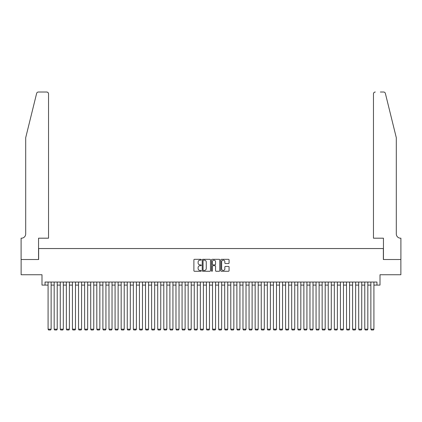 <?xml version="1.0" encoding="UTF-8"?>
<svg xmlns="http://www.w3.org/2000/svg" width="422" height="422" viewBox="0 0 422 422"><rect width="100%" height="100%" fill="white"/><g stroke="black" fill="none" stroke-linecap="round" stroke-linejoin="round"><path stroke-width="0.63" d="M201.257 259.736A0.417 0.417 0 0 0 200.835 259.319L194.484 259.319A0.596 0.596 0 0 0 193.888 259.915L193.888 270.676A0.596 0.596 0 0 0 194.484 271.272L200.835 271.272A0.417 0.417 0 0 0 201.257 270.855A0.417 0.417 0 0 0 200.835 270.439L200.017 270.439A1.915 1.915 0 0 1 198.103 268.524L198.103 267.627A1.915 1.915 0 0 1 200.017 265.712L200.835 265.712A0.417 0.417 0 0 0 201.257 265.296A0.417 0.417 0 0 0 200.835 264.879L200.017 264.879A1.915 1.915 0 0 1 198.103 262.964L198.103 262.067A1.915 1.915 0 0 1 200.017 260.152L200.835 260.152A0.417 0.417 0 0 0 201.257 259.736M228.471 263.534A0.596 0.596 0 0 0 229.067 262.932L229.067 259.915A0.596 0.596 0 0 0 228.471 259.319L221.418 259.319A0.596 0.596 0 0 0 220.817 259.915L220.817 270.676A0.596 0.596 0 0 0 221.418 271.272L228.471 271.272A0.596 0.596 0 0 0 229.067 270.676L229.067 267.031A0.596 0.596 0 0 0 228.471 266.43L225.453 266.43A0.596 0.596 0 0 0 224.852 267.031L224.852 268.84A1.598 1.598 0 0 1 223.254 270.439A1.598 1.598 0 0 1 221.655 268.84L221.655 261.756A1.598 1.598 0 0 1 223.254 260.152A1.598 1.598 0 0 1 224.852 261.756L224.852 262.932A0.596 0.596 0 0 0 225.453 263.534L228.471 263.534M45.038 285.093L45.038 282.044L376.962 282.044L376.962 285.093L380.011 285.093L380.011 274.738L400.868 274.738L400.868 259.509L383.361 259.509L383.361 248.547L38.639 248.547L38.639 259.509L21.132 259.509L21.132 274.738L41.989 274.738L41.989 285.093L48.082 285.093M210.478 259.915A0.596 0.596 0 0 0 209.882 259.319L202.824 259.319A0.596 0.596 0 0 0 202.228 259.915L202.228 270.676A0.596 0.596 0 0 0 202.824 271.272L209.882 271.272A0.596 0.596 0 0 0 210.478 270.676L210.478 259.915M212.118 259.319L219.176 259.319A0.596 0.596 0 0 1 219.772 259.915L219.772 270.676A0.596 0.596 0 0 1 219.176 271.272L216.154 271.272A0.596 0.596 0 0 1 215.558 270.676L215.558 266.314A0.596 0.596 0 0 0 214.962 265.712L212.957 265.712A0.596 0.596 0 0 0 212.361 266.314L212.361 270.855A0.417 0.417 0 0 1 211.939 271.272A0.417 0.417 0 0 1 211.522 270.855L211.522 259.915A0.596 0.596 0 0 1 212.118 259.319M51.125 285.093L54.169 285.093M57.218 285.093L60.262 285.093M63.305 285.093L66.354 285.093M69.398 285.093L72.442 285.093M75.485 285.093L78.534 285.093M81.578 285.093L84.622 285.093M87.67 285.093L90.714 285.093M93.758 285.093L96.807 285.093M99.85 285.093L102.894 285.093M105.938 285.093L108.987 285.093M112.03 285.093L115.074 285.093M118.123 285.093L121.167 285.093M124.21 285.093L127.254 285.093M130.303 285.093L133.347 285.093M136.39 285.093L139.439 285.093M142.483 285.093L145.527 285.093M148.57 285.093L151.619 285.093M154.663 285.093L157.707 285.093M160.756 285.093L163.799 285.093M166.843 285.093L169.892 285.093M172.936 285.093L175.979 285.093M179.023 285.093L182.072 285.093M185.116 285.093L188.159 285.093M191.208 285.093L194.252 285.093M197.296 285.093L200.339 285.093M203.388 285.093L206.432 285.093M209.476 285.093L212.524 285.093M215.568 285.093L218.612 285.093M221.661 285.093L224.704 285.093M227.748 285.093L230.792 285.093M233.841 285.093L236.884 285.093M239.928 285.093L242.977 285.093M246.021 285.093L249.064 285.093M252.108 285.093L255.157 285.093M258.201 285.093L261.244 285.093M264.293 285.093L267.337 285.093M270.381 285.093L273.43 285.093M276.473 285.093L279.517 285.093M282.561 285.093L285.61 285.093M288.653 285.093L291.697 285.093M294.746 285.093L297.79 285.093M300.833 285.093L303.877 285.093M306.926 285.093L309.97 285.093M313.013 285.093L316.062 285.093M319.106 285.093L322.15 285.093M325.193 285.093L328.242 285.093M331.286 285.093L334.329 285.093M337.378 285.093L340.422 285.093M343.466 285.093L346.515 285.093M349.558 285.093L352.602 285.093M355.646 285.093L358.695 285.093M361.738 285.093L364.782 285.093M367.831 285.093L370.875 285.093M373.918 285.093L376.962 285.093M203.483 260.152A0.417 0.417 0 0 0 203.066 260.574L203.066 270.017A0.417 0.417 0 0 0 203.483 270.439L204.348 270.439A1.915 1.915 0 0 0 206.263 268.524L206.263 262.067A1.915 1.915 0 0 0 204.348 260.152L203.483 260.152M215.558 261.782A1.598 1.598 0 0 0 213.959 260.184A1.598 1.598 0 0 0 212.361 261.782L212.361 264.277A0.596 0.596 0 0 0 212.957 264.879L214.962 264.879A0.596 0.596 0 0 0 215.558 264.277L215.558 261.782M51.125 282.044L51.125 329.186L48.082 329.186L48.082 282.044M51.125 329.186L50.672 329.978L48.535 329.978L48.082 329.186M36.624 93.415C37.089 92.413 37.089 92.413 36.624 93.415L25.7 137.704L25.7 233.93A4.262 4.262 0 0 1 21.438 238.193L21.1 238.193L21.1 259.509L38.55 259.509L38.55 238.193L48.535 238.193L48.535 93.853A1.825 1.825 0 0 0 46.71 92.022L38.397 92.022A1.825 1.825 0 0 0 36.624 93.415M41.657 92.022L46.71 92.022C47.813 92.138 48.419 92.75 48.535 93.853L48.535 238.193M25.7 233.93A4.262 4.262 0 0 1 21.438 238.193M392.951 124.121L385.376 93.415L396.3 137.704L396.3 233.93A4.262 4.262 0 0 0 400.562 238.193L400.9 238.193L400.9 259.509L383.45 259.509L383.45 238.193L373.465 238.193L373.465 93.853L373.465 238.193M380.343 92.022L383.603 92.022A1.825 1.825 0 0 1 385.376 93.415M375.29 92.022A1.825 1.825 0 0 0 373.465 93.853C373.581 92.75 374.187 92.138 375.29 92.022M396.3 233.93A4.262 4.262 0 0 0 400.562 238.193M57.218 282.044L57.218 329.186L54.169 329.186L54.169 282.044M57.218 329.186L56.759 329.978L54.628 329.978L54.169 329.186M63.305 282.044L63.305 329.186L60.262 329.186L60.262 282.044M63.305 329.186L62.852 329.978L60.721 329.978L60.262 329.186M69.398 282.044L69.398 329.186L66.354 329.186L66.354 282.044M69.398 329.186L68.939 329.978L66.808 329.978L66.354 329.186M75.485 282.044L75.485 329.186L72.442 329.186L72.442 282.044M75.485 329.186L75.032 329.978L72.9 329.978L72.442 329.186M81.578 282.044L81.578 329.186L78.534 329.186L78.534 282.044M81.578 329.186L81.119 329.978L78.988 329.978L78.534 329.186M87.67 282.044L87.67 329.186L84.622 329.186L84.622 282.044M87.67 329.186L87.212 329.978L85.08 329.978L84.622 329.186M93.758 282.044L93.758 329.186L90.714 329.186L90.714 282.044M93.758 329.186L93.304 329.978L91.173 329.978L90.714 329.186M99.85 282.044L99.85 329.186L96.807 329.186L96.807 282.044M99.85 329.186L99.392 329.978L97.26 329.978L96.807 329.186M105.938 282.044L105.938 329.186L102.894 329.186L102.894 282.044M105.938 329.186L105.484 329.978L103.353 329.978L102.894 329.186M112.03 282.044L112.03 329.186L108.987 329.186L108.987 282.044M112.03 329.186L111.572 329.978L109.44 329.978L108.987 329.186M118.123 282.044L118.123 329.186L115.074 329.186L115.074 282.044M118.123 329.186L117.664 329.978L115.533 329.978L115.074 329.186M124.21 282.044L124.21 329.186L121.167 329.186L121.167 282.044M124.21 329.186L123.757 329.978L121.62 329.978L121.167 329.186M130.303 282.044L130.303 329.186L127.254 329.186L127.254 282.044M130.303 329.186L129.844 329.978L127.713 329.978L127.254 329.186M136.39 282.044L136.39 329.186L133.347 329.186L133.347 282.044M136.39 329.186L135.937 329.978L133.806 329.978L133.347 329.186M142.483 282.044L142.483 329.186L139.439 329.186L139.439 282.044M142.483 329.186L142.024 329.978L139.893 329.978L139.439 329.186M148.57 282.044L148.57 329.186L145.527 329.186L145.527 282.044M148.57 329.186L148.117 329.978L145.986 329.978L145.527 329.186M154.663 282.044L154.663 329.186L151.619 329.186L151.619 282.044M154.663 329.186L154.204 329.978L152.073 329.978L151.619 329.186M160.756 282.044L160.756 329.186L157.707 329.186L157.707 282.044M160.756 329.186L160.297 329.978L158.166 329.978L157.707 329.186M166.843 282.044L166.843 329.186L163.799 329.186L163.799 282.044M166.843 329.186L166.389 329.978L164.258 329.978L163.799 329.186M172.936 282.044L172.936 329.186L169.892 329.186L169.892 282.044M172.936 329.186L172.477 329.978L170.346 329.978L169.892 329.186M179.023 282.044L179.023 329.186L175.979 329.186L175.979 282.044M179.023 329.186L178.569 329.978L176.438 329.978L175.979 329.186M185.116 282.044L185.116 329.186L182.072 329.186L182.072 282.044M185.116 329.186L184.657 329.978L182.526 329.978L182.072 329.186M191.208 282.044L191.208 329.186L188.159 329.186L188.159 282.044M191.208 329.186L190.749 329.978L188.618 329.978L188.159 329.186M197.296 282.044L197.296 329.186L194.252 329.186L194.252 282.044M197.296 329.186L196.842 329.978L194.706 329.978L194.252 329.186M203.388 282.044L203.388 329.186L200.339 329.186L200.339 282.044M203.388 329.186L202.929 329.978L200.798 329.978L200.339 329.186M209.476 282.044L209.476 329.186L206.432 329.186L206.432 282.044M209.476 329.186L209.022 329.978L206.891 329.978L206.432 329.186M215.568 282.044L215.568 329.186L212.524 329.186L212.524 282.044M215.568 329.186L215.109 329.978L212.978 329.978L212.524 329.186M221.661 282.044L221.661 329.186L218.612 329.186L218.612 282.044M221.661 329.186L221.202 329.978L219.071 329.978L218.612 329.186M227.748 282.044L227.748 329.186L224.704 329.186L224.704 282.044M227.748 329.186L227.294 329.978L225.158 329.978L224.704 329.186M233.841 282.044L233.841 329.186L230.792 329.186L230.792 282.044M233.841 329.186L233.382 329.978L231.251 329.978L230.792 329.186M239.928 282.044L239.928 329.186L236.884 329.186L236.884 282.044M239.928 329.186L239.474 329.978L237.343 329.978L236.884 329.186M246.021 282.044L246.021 329.186L242.977 329.186L242.977 282.044M246.021 329.186L245.562 329.978L243.431 329.978L242.977 329.186M252.108 282.044L252.108 329.186L249.064 329.186L249.064 282.044M252.108 329.186L251.654 329.978L249.523 329.978L249.064 329.186M258.201 282.044L258.201 329.186L255.157 329.186L255.157 282.044M258.201 329.186L257.742 329.978L255.611 329.978L255.157 329.186M264.293 282.044L264.293 329.186L261.244 329.186L261.244 282.044M264.293 329.186L263.834 329.978L261.703 329.978L261.244 329.186M270.381 282.044L270.381 329.186L267.337 329.186L267.337 282.044M270.381 329.186L269.927 329.978L267.796 329.978L267.337 329.186M276.473 282.044L276.473 329.186L273.43 329.186L273.43 282.044M276.473 329.186L276.014 329.978L273.883 329.978L273.43 329.186M282.561 282.044L282.561 329.186L279.517 329.186L279.517 282.044M282.561 329.186L282.107 329.978L279.976 329.978L279.517 329.186M288.653 282.044L288.653 329.186L285.61 329.186L285.61 282.044M288.653 329.186L288.194 329.978L286.063 329.978L285.61 329.186M294.746 282.044L294.746 329.186L291.697 329.186L291.697 282.044M294.746 329.186L294.287 329.978L292.156 329.978L291.697 329.186M300.833 282.044L300.833 329.186L297.79 329.186L297.79 282.044M300.833 329.186L300.38 329.978L298.243 329.978L297.79 329.186M306.926 282.044L306.926 329.186L303.877 329.186L303.877 282.044M306.926 329.186L306.467 329.978L304.336 329.978L303.877 329.186M313.013 282.044L313.013 329.186L309.97 329.186L309.97 282.044M313.013 329.186L312.56 329.978L310.428 329.978L309.97 329.186M319.106 282.044L319.106 329.186L316.062 329.186L316.062 282.044M319.106 329.186L318.647 329.978L316.516 329.978L316.062 329.186M325.193 282.044L325.193 329.186L322.15 329.186L322.15 282.044M325.193 329.186L324.74 329.978L322.608 329.978L322.15 329.186M331.286 282.044L331.286 329.186L328.242 329.186L328.242 282.044M331.286 329.186L330.827 329.978L328.696 329.978L328.242 329.186M337.378 282.044L337.378 329.186L334.329 329.186L334.329 282.044M337.378 329.186L336.92 329.978L334.788 329.978L334.329 329.186M343.466 282.044L343.466 329.186L340.422 329.186L340.422 282.044M343.466 329.186L343.012 329.978L340.881 329.978L340.422 329.186M349.558 282.044L349.558 329.186L346.515 329.186L346.515 282.044M349.558 329.186L349.099 329.978L346.968 329.978L346.515 329.186M355.646 282.044L355.646 329.186L352.602 329.186L352.602 282.044M355.646 329.186L355.192 329.978L353.061 329.978L352.602 329.186M361.738 282.044L361.738 329.186L358.695 329.186L358.695 282.044M361.738 329.186L361.279 329.978L359.148 329.978L358.695 329.186M367.831 282.044L367.831 329.186L364.782 329.186L364.782 282.044M367.831 329.186L367.372 329.978L365.241 329.978L364.782 329.186M373.918 282.044L373.918 329.186L370.875 329.186L370.875 282.044M373.918 329.186L373.465 329.978L371.328 329.978L370.875 329.186"/></g></svg>
